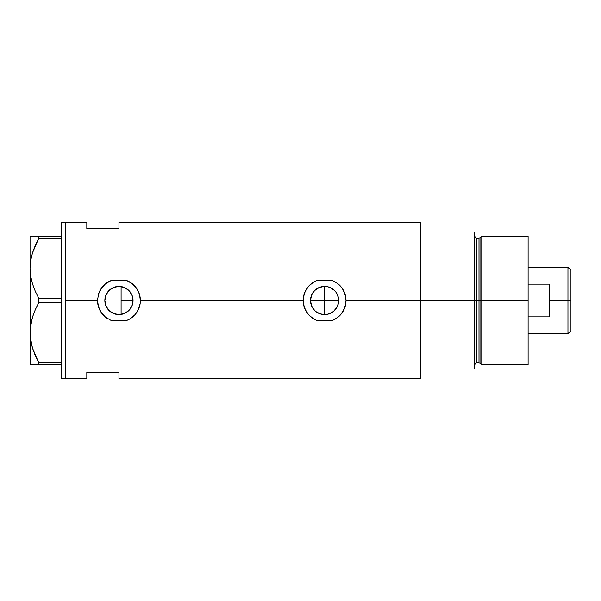 <?xml version="1.0" encoding="UTF-8"?>
<svg xmlns="http://www.w3.org/2000/svg" width="601" height="601" viewBox="0 0 601 601"><rect width="100%" height="100%" fill="white"/><g stroke="black" fill="none" stroke-linecap="round" stroke-linejoin="round"><path stroke-width="0.9" d="M123.971 313.669L122.439 314.158M126.33 312.505L124.985 313.241M128.456 310.912L127.284 311.866M130.244 308.937L129.26 310.116M131.664 306.593L130.868 308.02M132.626 303.911L132.062 305.676M310.777 303.265L310.507 300.5L311.581 305.909L310.777 303.265M312.144 307.103L313.406 309.064M313.707 309.447L314.346 310.176M328.755 313.97L324.6 314.593L327.357 314.323L321.828 314.323L316.772 312.219L314.631 310.469L316.434 311.987M319.191 313.519L318.515 313.211M337.056 293.904L338.423 297.735L338.423 303.25L338.694 300.5A14.093 14.093 0 0 1 324.6 314.593A14.093 14.093 0 0 1 310.507 300.5L311.573 295.106L314.631 290.531L319.206 287.481L324.6 286.407L324.6 314.593L319.92 313.797M316.757 312.212L319.184 313.512M332.541 312.144L327.35 314.323L330.009 313.519L333.547 311.393L337.056 307.096M334.975 310.041L332.428 312.219M117.203 314.488L118.9 314.593M118.983 314.593L124.287 313.549M111.2 312.272L114.37 313.827M105.152 297.608L104.852 300.5A14.093 14.093 0 0 1 118.953 286.407A14.093 14.093 0 0 1 133.046 300.5L131.972 305.894L128.915 310.469L124.347 313.519L118.953 314.593L113.559 313.519L108.984 310.469L105.926 305.894L104.852 300.5L105.926 295.106L108.984 290.531L113.559 287.481L118.953 286.407L124.347 287.481L128.915 290.531L131.972 295.106L133.046 300.5A14.093 14.093 0 0 1 118.953 314.593A14.093 14.093 0 0 1 104.852 300.5L106.144 306.397L108.668 310.146L111.072 312.189M130.733 308.245L132.002 305.826M126.803 312.204L130.62 308.403M124.399 313.504L126.728 312.25M420.572 222.31L420.572 369.052L474.55 369.052L474.55 300.5L476.691 300.5L474.55 300.5L474.55 231.948L420.572 231.948L420.572 300.5L474.55 300.5L474.55 231.948L420.572 231.948L420.572 369.052L474.55 369.052L474.55 300.5L420.572 300.5L420.572 378.69L420.572 300.5L346.018 300.5L345.064 306.833L342.315 312.543L338.032 317.193L332.571 320.386L316.629 320.386L313.775 318.988L308.854 315.022L305.293 309.778L303.415 303.693L303.174 300.5L140.371 300.5L140.131 303.708L138.26 309.785L134.699 315.022L129.778 318.988L126.916 320.386L110.982 320.386L105.528 317.193L101.231 312.543L98.481 306.81L97.527 300.5L65.396 300.5L65.396 222.31L65.396 300.5L97.527 300.5L98.481 294.19L101.231 288.465L105.513 283.815L110.982 280.614L126.916 280.614L129.786 282.019L134.714 285.993L138.26 291.23L139.424 294.205L140.371 300.5A21.418 21.418 0 0 0 126.916 280.614L132.408 283.83L136.682 288.488L139.424 294.205L140.371 300.5L303.174 300.5L303.415 297.315L305.285 291.23L308.839 285.986L313.775 282.019L316.629 280.614L332.571 280.614L338.055 283.83L342.337 288.488L345.072 294.205L346.018 300.5A21.418 21.418 0 0 0 338.055 283.83L342.337 288.488L343.915 291.23L345.785 297.307L346.018 300.5L420.572 300.5L420.572 222.31L118.953 222.31L118.953 228.741L86.814 228.741L86.814 222.31L86.814 228.741L118.953 228.741L118.953 222.31M331.091 313.008L330.017 313.512M314.631 310.469L311.573 305.894L310.507 300.5A14.093 14.093 0 0 1 324.6 286.407A14.093 14.093 0 0 1 338.694 300.5L324.6 300.5L324.6 286.407L321.828 286.677L327.365 286.677L329.994 287.481L334.569 290.531L336.32 292.672L338.423 297.75L338.694 300.5L337.619 305.901L334.569 310.469M120.17 286.459L121.094 286.572L121.094 314.428L120.185 314.541M105.4 304.384L105.152 303.385M106.55 307.194L106.039 306.157M108.21 309.628L107.474 308.689M112.83 313.196L111.733 312.61M110.336 311.656L109.765 311.19M115.587 314.188L115.054 314.045M118.472 314.586L118.044 314.563M316.629 280.614A21.418 21.418 0 0 0 313.775 282.012L316.629 280.614L332.571 280.614L338.047 283.822M65.396 300.5L65.396 378.69L65.396 300.5L65.396 378.69L61.114 378.69L65.396 378.69L65.396 222.31L61.114 222.31L65.396 222.31L65.396 300.5M86.814 372.259L118.953 372.259L118.953 378.69L118.953 372.259L86.814 372.259L86.814 378.69L86.814 372.259M118.059 286.429L118.48 286.414M114.37 287.165L115.587 286.812M117.225 286.512L112.838 287.796M109.405 290.133L110.344 289.336M111.733 288.39L108.203 291.372M106.039 294.843L106.557 293.791M107.474 292.319L105.408 296.594M336.087 292.334L337.619 295.099L338.694 300.5L310.507 300.5L310.777 297.735L310.507 300.5L324.6 300.5L324.6 314.593M335.501 291.56L333.157 289.299M330.017 287.488L330.715 287.804M327.38 286.677L329.265 287.195M324.608 286.407L326.223 286.497M313.767 282.019A21.418 21.418 0 0 0 303.415 297.315L305.285 291.23L306.878 288.465L309.958 284.859L313.775 282.019M303.415 297.337A21.418 21.418 0 0 0 303.174 300.47M311.175 317.193A21.418 21.418 0 0 0 313.775 318.988L309.973 316.149L306.886 312.543L304.129 306.81L303.415 303.693A21.418 21.418 0 0 0 306.863 312.52M303.415 303.67L303.415 297.315M332.571 320.386A21.418 21.418 0 0 0 346.018 300.5L345.778 303.708L343.907 309.785L340.354 315.022L335.426 318.988L332.571 320.386L316.629 320.386L313.775 318.988M303.317 298.051L303.28 298.442M340.391 314.969L341.421 313.767M344.313 292.109L343.915 291.23M338.423 303.25L337.619 305.894M110.982 280.614A21.418 21.418 0 0 0 105.513 283.815L110.982 280.614L126.916 280.614M126.916 320.386A21.418 21.418 0 0 0 140.371 300.5L140.131 303.708L138.26 309.785L134.699 315.022L129.778 318.988L126.916 320.386L110.982 320.386L105.528 317.193L101.231 312.543L99.638 309.778L97.768 303.693L97.527 300.5L98.481 294.19L99.638 291.23L103.192 285.986A21.418 21.418 0 0 0 98.489 294.167M97.527 300.5A21.418 21.418 0 0 0 108.112 318.973M103.192 285.986L105.513 283.815M97.67 298.051L97.625 298.442M134.759 314.954L135.773 313.76M138.658 292.101L138.26 291.23M121.094 314.428L121.094 286.572L118.983 286.407M118.915 286.407L118.059 286.437M126.743 288.75L124.399 287.496M130.62 292.597L126.788 288.788M132.798 297.863L133.046 300.5L132.16 295.579L130.725 292.755M313.437 291.898L312.144 293.897M319.905 287.21L321.843 286.677L316.757 288.788L313.707 291.553M332.443 288.788L330.009 287.481M132.16 295.579L132.626 297.089M130.868 292.98L131.664 294.415M129.26 290.884L130.244 292.063M127.292 289.134L128.456 290.088M124.985 287.759L126.33 288.495M122.439 286.842L123.528 287.173M318.417 287.834L319.184 287.488M310.777 297.735L311.581 295.091M38.261 361.644L32.499 348.137L30.208 336.583L30.208 328.739L32.462 317.245L35.256 309.778L38.825 302.581L38.825 298.419L35.271 291.245L32.499 283.867L30.689 276.242L30.05 268.369L30.674 260.616L32.462 252.983L35.256 245.516L38.825 238.312L38.825 236.238L61.114 236.238L30.05 236.238L30.681 236.238L30.05 236.238L30.05 364.762L38.825 364.762L38.825 362.688L61.114 362.688L38.825 362.688L35.271 355.514L32.499 348.137L30.689 340.504L30.05 332.631L30.674 324.886L32.462 317.245L35.256 309.778L38.825 302.581L38.825 298.419L61.114 298.419L38.825 298.419L35.271 291.245L32.499 283.867L30.689 276.242L30.05 268.369L30.681 276.182M38.381 239.13L32.477 252.923L34.648 246.951M31.29 257.386L31.5 256.477M38.825 302.581L61.114 302.581L38.825 302.581L35.271 309.755L32.477 317.185L34.595 311.333M31.29 321.655L30.681 324.818M30.05 332.308L30.343 337.935M34.745 354.297L34.978 354.845M38.825 364.762L61.114 364.762L35.264 364.762L38.825 364.762L38.825 362.688M38.825 238.312L61.114 238.312L38.825 238.312L35.264 245.508L38.825 238.312L38.825 236.238L31.56 236.238M30.05 268.046L30.674 260.616L32.462 252.983L35.256 245.516M30.681 364.762L35.256 364.762M30.208 364.762L30.208 336.552M32.462 364.762L31.56 364.762M30.29 327.785L30.208 328.709M31.485 320.791L30.674 324.84M37.66 304.767L35.271 309.755M30.343 273.673L30.674 276.159M30.05 332.631L30.208 272.283M30.298 263.501L30.208 264.448M32.469 236.238L35.256 236.238M30.05 268.369L30.05 236.238M61.114 222.31L61.114 378.69L61.114 222.31M481.777 300.5L481.777 236.238L481.777 300.5L528.106 300.5L528.106 236.238L528.106 300.5L481.777 300.5L481.777 364.762L481.777 300.5L480.019 300.5L481.777 300.5M480.019 237.583L480.019 363.417L480.019 237.583L480.019 300.5L478.989 300.5L478.989 362.621L478.989 300.5L480.019 300.5L480.019 363.417L478.989 362.621L478.989 238.379L481.777 236.238L528.106 236.238M478.989 238.379L476.691 238.379L476.691 362.621L476.691 300.5L478.989 300.5L476.691 300.5L476.691 362.621L474.55 364.762M528.106 364.762L528.106 300.5L528.106 364.762L481.777 364.762L480.019 363.417M476.691 300.5L476.691 238.379L476.691 300.5M478.989 300.5L478.989 238.379L478.989 300.5M567.953 300.5L570.95 300.5L570.95 270.292L570.95 330.708L570.95 300.5L567.953 300.5L567.953 267.295L567.953 300.5L549.532 300.5L567.953 300.5L567.953 333.705L567.953 300.5M549.532 284.13L549.532 316.87L528.106 316.87L549.532 316.87L549.532 284.13L528.106 284.13L549.532 284.13M121.094 300.5L133.046 300.5L121.094 300.5M65.396 222.31L86.814 222.31M65.396 378.69L86.814 378.69M420.572 378.69L118.953 378.69M476.691 362.621L478.989 362.621M476.691 238.379L474.55 236.238M528.106 267.295L567.953 267.295L570.95 270.292M528.106 333.705L567.953 333.705L570.95 330.708"/></g></svg>
